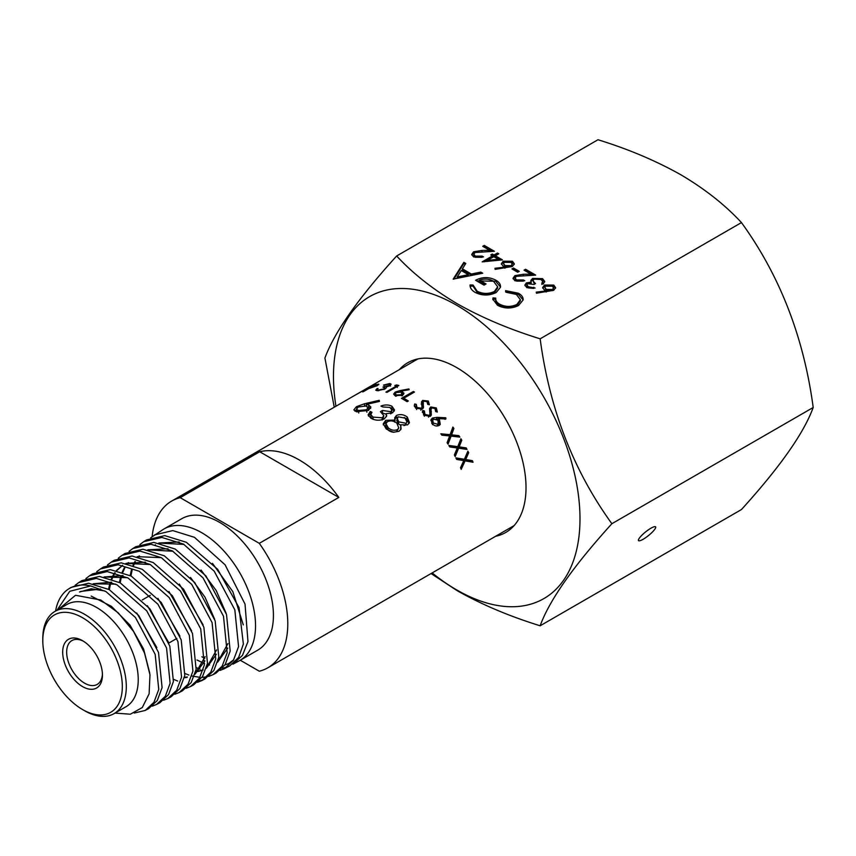 <?xml version="1.0" encoding="UTF-8"?>
<svg xmlns="http://www.w3.org/2000/svg" width="856" height="856" viewBox="0 0 856 856"><rect width="100%" height="100%" fill="white"/><g stroke="black" fill="none" stroke-linecap="round" stroke-linejoin="round"><path stroke-width="1.28" d="M154.465 534.936L172.773 530.592L194.451 537.322L225.064 564.767L245.03 604.111L247.973 641.551L242.483 655.364L232.907 664.17L238.963 660.982A75.917 43.827 -120 0 0 239.808 660.511L257.699 650.186A75.917 43.827 -120 0 0 269.34 589.345A75.917 43.827 -120 0 0 219.746 522.449A75.917 43.827 -120 0 0 181.782 518.693L163.892 529.019A75.917 43.827 -120 0 0 163.068 529.522L150.667 537.793M239.808 660.511A75.917 43.827 -120 0 0 251.45 599.682A75.917 43.827 -120 0 0 201.856 532.785A75.917 43.827 -120 0 0 163.892 529.019M134.274 713.048L145.274 710.416L153.941 702.295L158.756 689.422L155.182 654.358L135.419 617.454L105.962 591.582L90.683 585.943A71.679 41.388 -120 0 0 68.79 588.842A71.679 41.388 -120 0 0 55.576 611.045M68.79 588.842L71.134 587.377L88.553 583.236L109.215 589.591L138.736 615.528L158.51 652.454L162.094 687.593L157.279 700.518L148.58 708.672L145.274 710.416M152.347 706.147L156.595 704.435L165.326 696.249L170.13 683.291L166.556 648.003L146.729 610.842L117.005 584.808L96.289 578.399L78.741 582.583L75.146 585.301M78.741 582.583L81.887 580.603L99.424 576.42L120.215 582.84L149.961 608.884L169.83 646.141L173.415 681.547L168.589 694.537L159.858 702.723L156.595 704.435M163.635 700.197L167.872 698.496L176.689 690.236L181.558 677.171L177.941 641.593L157.911 604.208L128.09 578.014L107.193 571.573L89.57 575.767L85.91 578.538M89.57 575.767L92.662 573.83L110.328 569.625L131.236 576.088L161.163 602.378L181.204 639.86L184.789 675.448L179.921 688.524L171.072 696.805L167.872 698.496M174.902 694.237L179.214 692.504L188.042 684.222L192.932 671.093L189.337 635.323L169.242 597.627L139.154 571.23L118.128 564.746L100.387 568.962L96.728 571.722M100.387 568.962L103.426 567.047L121.199 562.831L142.267 569.326L172.377 595.755L192.493 633.472L196.12 669.349L191.22 682.532L182.371 690.846L179.214 692.504M186.18 688.288L190.471 686.566L199.427 678.187L204.359 664.941L200.711 628.893L180.456 591.025L150.207 564.457L129.074 557.909L111.205 562.157L107.492 564.949M111.205 562.157L114.19 560.273L132.081 556.015L153.256 562.585L183.569 589.196L203.867 627.191L207.484 663.304L202.54 676.54L193.574 684.928L190.471 686.566M197.458 682.328L201.823 680.573L210.769 672.185L215.733 658.874L212.085 622.601L191.733 584.391L161.292 557.652L139.977 551.082L122.023 555.351L118.321 558.144M122.023 555.351L124.965 553.49L142.963 549.231L164.299 555.812L194.804 582.636L215.166 620.878L218.826 657.194L213.84 670.548L204.873 678.968L201.823 680.573M208.736 676.39L213.08 674.635L222.164 666.139L227.15 652.732L223.502 616.234L203 577.821L172.334 550.89L150.934 544.245L132.83 548.546L129.096 551.371M132.83 548.546L135.719 546.727L153.845 542.415L175.287 549.081L205.986 576.002L226.519 614.48L230.178 651.106L225.181 664.545L216.087 673.051L213.08 674.635M220.013 670.43L224.422 668.654L233.495 660.137L238.556 646.612L234.833 609.847L214.203 571.177L183.43 544.084L161.838 537.429L143.658 541.73L139.903 544.577M143.658 541.73L146.504 539.943L164.726 535.621L186.341 542.297L217.638 569.272L239.038 607.632L243.371 644.087L238.653 657.419L229.836 665.797L224.422 668.654M173.747 679.429L177.652 681.023M203.311 679.718L198.774 681.162M185.089 673.554L188.876 675.063M191.712 675.962L199.94 677.353M201.984 677.385L207.002 676.818M196.388 667.691L200.101 669.167M227.065 667.017L222.378 668.183M114.073 713.626L126.003 706.735A59.043 34.09 -120 0 0 135.055 659.42A59.043 34.09 -120 0 0 96.482 607.396A59.043 34.09 -120 0 0 66.961 604.464L55.03 611.355A59.043 34.09 -120 0 0 42.8 638.383L42.8 640.684A56.228 32.464 -120 0 0 82.561 709.549L84.551 710.705A59.043 34.09 -120 0 0 114.073 713.626A59.043 34.09 -120 0 0 123.125 666.31A59.043 34.09 -120 0 0 84.551 614.276A59.043 34.09 -120 0 0 55.03 611.355M58.583 609.301L75.542 595.273L100.751 600.003L118.256 612.853L133.525 631.428L144.546 653.107L149.982 674.87L149.115 693.842L142.289 707.538L130.347 714.214L115.004 713.091M90.683 585.943L69.743 591.303L57.063 610.178M84.551 710.705L82.561 709.549A56.228 32.464 -120 0 0 122.322 686.598A56.228 32.464 -120 0 0 82.561 617.722A56.228 32.464 -120 0 0 42.8 640.684M82.561 640.684L82.561 640.684A28.12 16.232 -120 0 0 62.681 652.154A28.12 16.232 -120 0 0 82.561 686.598A28.12 16.232 -120 0 0 102.442 675.117A28.12 16.232 -120 0 0 82.561 640.684M83.588 641.305A25.305 14.606 -120 0 0 71.893 640.577A25.305 14.606 -120 0 0 66.661 652.154A25.305 14.606 -120 0 0 84.551 683.152A25.305 14.606 -120 0 0 97.199 684.404A25.305 14.606 -120 0 0 102.42 673.918M464.38 459.276L455.874 457.864A96.225 55.554 -120 0 1 456.665 459.426L463.781 460.614L460.528 467.761A96.225 55.554 -120 0 1 461.202 469.345L465.108 460.849L473.047 462.261A96.225 55.554 -120 0 0 472.373 460.678L465.707 459.501L468.681 452.728A96.225 55.554 -120 0 0 467.9 451.176L464.38 459.276L462.786 459.726L456.323 458.752M457.767 446.661L448.844 445.462A96.225 55.554 -120 0 1 449.764 446.95L457.243 447.977L454.365 454.985A96.225 55.554 -120 0 1 455.178 456.526L458.634 448.18L467.012 449.443A96.225 55.554 -120 0 0 466.188 447.902L459.169 446.864L461.801 440.241A96.225 55.554 -120 0 0 460.892 438.754L457.767 446.661L456.366 447.485L449.582 446.65M450.106 434.666L440.819 433.778A96.225 55.554 -120 0 1 441.857 435.158L449.635 435.939L447.089 442.713A96.225 55.554 -120 0 1 448.041 444.178L451.101 436.1L459.854 437.116A96.225 55.554 -120 0 0 458.902 435.651L451.572 434.816L453.905 428.439A96.225 55.554 -120 0 0 452.878 427.058L450.106 434.666L448.929 435.843L447.367 435.693M445.805 417.781L445.901 419.012L438.229 418.584L439.47 419.761L440.262 424.362L439.107 425.453C436.667 426.523 434.345 425.946 432.109 423.72L431.06 419.536L432.43 418.049L437.127 417.354L445.805 417.781L444.938 419.344M424.416 410.966L424.94 414.422L429.177 415.374L429.947 414.304L429.552 408.601L430.729 406.985L436.335 407.948L437.32 412.036L435.672 411.554L434.998 408.547L431.809 407.873L431.017 409.457L431.338 414.989L430.172 416.39L423.72 415.128L422.832 410.463L424.416 410.966L423.581 414.989M429.177 415.374L428.524 417.161L429.177 415.374M430.45 411.329L431.103 408.74L430.45 411.329L430.889 415.781M422.468 411.458L422.832 410.463L422.34 412.399L423.891 412.892M416.326 404.374L416.925 407.499L421.238 408.194L421.997 407.167L421.484 401.956L422.639 400.415L428.321 401.025L429.412 404.738L427.733 404.374L426.984 401.646L423.741 401.186L422.982 402.662L423.538 407.338L422.265 409.082L415.706 408.216L414.293 405.337L414.732 403.989L416.326 404.374L415.727 408.226M421.184 404.053L423.003 402.234L423.196 408.194M413.373 391.492L401.443 398.372A96.225 55.554 -120 0 1 407.092 401.689L408.323 400.983A96.225 55.554 -120 0 0 403.732 398.254L414.443 392.069A96.225 55.554 -120 0 0 413.373 391.492L413.405 392.669M408.943 388.956L409.115 389.705L401.164 391.096L403.979 393.193L402.502 395.247L395.13 395.622L393.642 394.135L395.194 392.08L399.977 390.593L408.943 388.956L409.008 389.726M396.735 384.933L394.841 385.478A96.225 55.554 -120 0 1 396.606 385.917L385.895 392.101A96.225 55.554 -120 0 1 386.933 392.38L398.864 385.5A96.225 55.554 -120 0 0 396.735 384.933L397.291 387.458M377.1 388.528A96.225 55.554 -120 0 1 378.063 388.549L377.271 389.544L378.448 390.047L383.798 388.945L384.74 387.779L382.91 387.083L388.924 385.575L389.598 384.697L388.57 384.226L384.451 385.125A96.225 55.554 -120 0 0 383.477 385.093L389.78 383.52L391.149 384.216L389.929 385.735L386.163 386.955L386.366 387.715L384.911 389.052L377.207 390.753L375.731 390.165L377.1 388.528L377.346 389.255M386.163 386.955L386.366 387.715L386.163 386.955M378.876 384.28L376.394 384.494A96.225 55.554 -120 0 0 374.5 384.997L374.661 385.318M378.694 384.676L378.459 384.13L377.378 385.596L369.632 388.282A96.225 55.554 -120 0 0 368.936 388.464L363.436 391.641A96.225 55.554 -120 0 0 362.58 391.888L374.5 384.997M368.465 387.479L356.535 394.37A96.225 55.554 -120 0 1 357.316 393.963L363.126 390.604A96.225 55.554 -120 0 1 366.7 389.084L367.93 388.378A96.225 55.554 -120 0 0 364.346 389.897L368.016 387.779A96.225 55.554 -120 0 1 371.6 386.259L372.82 385.553A96.225 55.554 -120 0 0 368.465 387.479L368.508 387.543M400.683 424.79L401.1 428.92L399.067 431.253L393.525 432.269L386.238 429.017L383.253 423.763L385.756 420.307L395.076 420.093L394.68 417.835L396.424 415.47C400.201 413.93 403.807 414.454 407.263 417.043L409.446 422.564L407.542 424.876L400.683 424.79L400.694 429.755M370.22 411.458A96.225 55.554 -120 0 1 371.996 412.303L370.809 414.668L373.045 417.107L382.311 417.792L383.82 415.599L380.406 411.65L382.439 410.473L390.796 411.65L391.877 410.078L389.919 407.413L382.696 406.942A96.225 55.554 -120 0 0 380.92 406.076C384.847 404.546 388.517 404.588 391.93 406.226L394.541 410.003L392.562 412.827L386.163 413.673L386.612 416.048L384.258 418.894C379.743 420.82 375.313 420.606 370.98 418.263L368.091 414.871L370.22 411.458L370.423 413.855L368.487 416.091M386.687 415.502L386.612 416.048M370.894 416.765L370.787 414.475L370.905 417.022L373.055 419.408L373.045 417.107M379.208 400.308L379.476 401.432L366.315 404.364L368.508 404.856L370.894 407.039L368.422 410.431L356.214 411.683L353.838 409.874L356.46 406.664L364.367 403.807L379.208 400.308L379.379 401.453M259.721 451.754L338.815 497.422A96.225 55.554 -120 0 0 259.721 451.754L180.199 497.668A96.225 55.554 -120 0 0 171.628 501.102A96.225 55.554 -120 0 0 152.133 536.573M338.815 497.422L259.293 543.335A96.225 55.554 -120 0 1 287.787 623.724A96.225 55.554 -120 0 1 267.864 667.776A96.225 55.554 -120 0 1 259.293 671.211L240.29 660.233M180.199 497.668L259.293 543.335M201.856 656.755A75.917 43.827 -120 0 0 204.798 658.36M79.522 592.02L91.185 588.768L104.764 590.961M93.432 583.835L115.742 584.145M104.314 577.008L127.48 577.693M108.552 589.238L110.017 582.604M111.355 578.891L113.163 575.2M113.463 574.686L114.704 572.75M116.469 570.481L122.579 565.26M126.207 563.441L150.271 564.489M205.151 656.606L194.975 674.154M187.004 677.406L184.329 677.738M119.401 582.412L120.867 575.853M122.194 572.097L124.206 567.988M127.266 563.644L128.036 562.788M137.217 556.668L161.292 557.652M216.589 649.907L206.328 668.183M203.161 669.97L198.688 671.35M198.185 671.446L195.628 671.714M130.166 575.532L131.642 569.026M133.022 565.238L134.809 561.654M138.212 556.871L138.918 556.1M148.099 549.862L172.987 551.243M227.964 643.53L217.67 662.052M154.765 545.197L155.471 544.78M159.109 543.089L184.04 544.416M233.688 659.837L228.531 663.646L233.142 660.672M91.164 596.086L111.419 606.348L130.026 625.137L143.605 649.051L149.8 673.362M80.443 591.485L100.601 589.014M136.692 612.971L156.83 647.596M93.186 583.792L111.601 582.198M147.393 605.716L168.504 642.289M104.079 576.976L123.029 575.574M157.921 598.387L179.942 636.147M168.953 591.571L191.594 630.818M109.333 589.656L110.724 582.743M111.954 579.105L113.773 575.189M114.073 574.654L115.164 572.867M116.855 570.567L122.622 565.26M125.95 563.387L145.541 562.178M179.353 584.07L203.065 624.773M204.905 660.885L194.943 674.26M187.378 676.989L184.436 677.267M120.172 582.818L121.563 576.002M122.793 572.311L124.816 567.956M127.64 563.73L128.593 562.617M190.535 577.479L205.001 597.178L214.589 619.113M216.365 654.252L206.296 668.301M203.204 669.831L199.106 670.933M198.592 671.008L195.746 671.232M130.936 575.928L132.338 569.154M133.611 565.442L135.419 561.632M138.576 556.956L139.453 555.94M147.821 549.809L168.022 548.76M201 570.01L216.183 590.49L226.166 613.388M227.75 648.11L217.627 662.17M158.788 543.025L179.214 541.987M212.481 563.344L232.843 591.657L243.297 624.891M229.001 663.389L224.882 665.005M209.56 665.026L207.27 664.406M204.595 663.507L204.028 663.293M203.396 663.047L196.966 660.008M366.315 404.364L366.796 406.868M367.855 407.06L370.669 408.333M368.508 404.856L368.936 407.349M354.801 411.051L356.62 409.478M356.46 406.664L356.813 408.13M366.86 412.218L366.55 409.767L368.048 407.627L366.101 405.915L358.097 407.082L356.556 409.147L357.155 411.929M368.401 410.441L368.048 407.627M358.782 413.02L358.354 410.527L366.55 409.767M356.556 409.147L358.354 410.527M390.7 407.948L394.263 411.073M391.93 406.226L391.941 408.526M386.163 413.673L386.409 416.669M382.311 417.792L382.172 420.007M382.803 419.558L383.82 415.599M382.236 412.934L386.131 414.197M382.439 410.473L382.482 412.795M390.796 411.65L390.678 413.876M391.299 413.395L391.877 410.078M383.253 424.844L385.51 422.447L387.458 421.644L385.938 423.688L388.303 427.85C391.16 430.247 394.177 430.857 397.334 429.659L398.757 427.936L396.82 423.089C393.835 420.81 390.721 420.328 387.458 421.644M385.756 420.307L385.51 422.447M395.076 420.093L394.723 422.136M394.712 418.969L398.061 416.883M396.424 415.47L396.157 417.578M404.203 417.461L406.814 419.023L409.05 423.431M407.263 417.043L406.814 419.023M385.938 423.688L385.617 425.817L387.864 429.84C390.646 432.162 393.61 432.729 396.756 431.52L398.757 427.936M403.946 425.582L405.359 425.143L406.921 421.976L405.123 418.135L398.168 416.808L396.745 420.392L398.382 423.859L400.587 425.132M405.359 425.143L406.921 421.976M398.382 423.859L398.821 421.88L405.905 423.249M397.098 418.284L398.821 421.88M387.864 429.84L388.303 427.85M396.756 431.52L397.334 429.659M370.327 388.11L376.458 385.724C377.721 384.868 377.539 384.633 375.923 385.029A96.225 55.554 -120 0 0 374.136 385.457L370.166 387.757M376.587 386.035L376.458 385.724C377.721 384.868 377.539 384.633 375.923 385.029M389.78 383.52L390.539 386.077M378.448 390.047L378.673 390.775M383.798 388.945L383.959 389.534M384.141 386.377L384.472 387.468M385.061 388.945L384.74 387.779M388.924 385.575L389.084 386.152M396.606 385.917L396.767 386.709M401.164 391.096L401.304 392.283M401.443 393.535L403.529 394.434M402.513 391.556L402.748 393.974M394.52 395.312L395.386 394.637M395.194 392.08L395.365 393.311M396.521 396.05L396.414 394.948L401.368 394.766L402.267 393.471L401.057 392.166L396.2 392.508L395.29 393.803L396.414 394.948M401.432 395.74L401.368 394.766M403.732 398.254L403.754 399.666M416.925 407.499L416.572 409.553M421.238 408.194L420.81 410.185L421.601 409.082M422.639 400.415L422.361 402.534M427.84 402.994L429.091 404.674M428.321 401.025L427.957 403.08M423.442 403.272L422.65 404.738L423.003 402.202M423.367 404.588L422.992 406.632M414.358 406.375L416.048 406.482M414.732 403.989L414.475 406.119M424.94 414.422L424.351 416.262M429.862 414.572L429.305 416.102M429.541 409.446L431.189 408.515M430.729 406.985L430.215 408.901M436.335 407.948L435.736 409.799M435.779 409.842L436.86 411.897M431.36 411.575L430.75 413.405M438.229 418.584L437.427 420.21M439.47 419.761L438.625 421.355M438.935 421.73L439.695 425.036M430.814 420.446L433.275 419.183M432.43 418.049L431.692 419.75M436.314 419.012L437.994 419.065M436.913 426.021L438.09 424.373L438.047 420.243L433.382 419.119L431.713 423.228M437.181 425.892L438.796 423.699L438.09 424.373L433.393 423.067L432.548 424.672M432.58 419.943L433.393 423.067M453.905 428.439L450.374 435.971L457.639 436.688L458.902 435.651M451.572 434.816L450.374 435.971M451.101 436.1L449.892 437.223L447.485 443.322M452.792 429.691A93.422 53.939 -120 0 0 452.214 428.91M461.801 440.241L460.453 441.15L457.757 447.656L464.712 448.587L466.188 447.902M459.169 446.864L457.757 447.656M465.011 449.133A93.422 53.939 -120 0 0 464.712 448.587M458.634 448.18L457.211 448.951L454.515 455.253M468.681 452.728L467.141 453.273L464.102 459.929L472.373 460.678M465.707 459.501L464.102 459.929M471.11 461.908A93.422 53.939 -120 0 0 470.714 460.988M465.108 460.849L463.492 461.256M650.924 528.216A10.968 2.322 141.2 0 0 641.882 535.235A10.968 2.322 141.2 0 0 638.501 540.607A10.968 2.322 141.2 0 0 643.177 539.248A10.968 2.322 141.2 0 0 652.208 532.239A10.968 2.322 141.2 0 0 655.6 526.868A10.968 2.322 141.2 0 0 650.924 528.216M399.377 369.61A97.991 56.571 60 0 1 407.734 362.751A97.991 56.571 60 0 1 456.73 367.609A97.991 56.571 60 0 1 520.748 453.958A97.991 56.571 60 0 1 505.725 532.475A97.991 56.571 60 0 1 495.603 536.284M335.937 406.236A174.324 100.644 60 0 1 456.73 305.282A174.324 100.644 60 0 1 579.994 518.779A174.324 100.644 60 0 1 456.73 589.945A174.324 100.644 60 0 1 432.162 572.91M396.66 255.976L597.98 139.742C628.283 149.072 655.899 160.746 680.82 174.752C704.841 188.941 725.053 204.884 741.457 222.581L540.147 338.815C509.491 329.335 481.875 317.672 457.307 303.805C433.029 289.414 412.817 273.471 396.66 255.976C358.225 298.327 334.311 332.353 324.916 358.033L334.257 407.21M431.082 573.541L457.307 590.768C481.875 604.636 509.491 616.299 540.147 625.779C549.424 600.259 573.327 566.233 611.88 523.712C573.456 470.65 549.541 409.018 540.147 338.815M512.412 266.473L495.153 269.362L494.939 268.303L504.901 267.104L503.21 266.291L501.349 263.723L503.21 261.187L512.434 261.24L514.338 263.83L512.412 266.473M482.731 273.225L453.166 279.11L463.866 262.343L465.803 263.455L462.379 268.838L471.389 274.038L480.783 272.101L482.731 273.225M495.763 298.113C495.431 300.488 496.737 302.51 499.669 304.201C505.372 307.069 511.118 307.133 516.906 304.415L520.362 299.707L516.371 294.421L505.96 292.228L505.575 290.644L518.394 293.234C521.732 295.085 523.316 297.332 523.123 299.975L518.554 305.528C511.481 308.888 504.462 308.813 497.518 305.314L492.831 299.119L493.003 297.909L495.763 298.113L495.688 300.049M523.166 299.354L523.123 299.975M496.234 292.506C489.129 295.898 482.078 295.844 475.091 292.367C471.656 290.302 469.976 287.83 470.062 284.952L473.047 285.005L477.199 291.222C482.838 294.036 488.562 294.132 494.372 291.522L497.668 286.771L493.441 281.175C489.14 278.778 484.464 278.435 479.414 280.147L486.048 283.967L484.004 285.144L475.594 280.286C482.228 276.777 488.904 276.713 495.635 280.094C499.155 282.052 500.771 284.438 500.493 287.231L496.234 292.506M500.546 286.46L500.493 287.231M553.704 290.312L536.445 293.201L536.231 292.142L546.192 290.944L544.502 290.13L542.64 287.562L544.502 285.027L553.725 285.08L555.63 287.67L553.704 290.312M527.703 283.689L526.879 284.877L528.355 286.771L535.107 288.023L526.847 287.659L524.889 285.048L526.365 282.908L531.18 282.148L530.827 280.479L532.593 278.435L542.565 278.639L544.726 281.442L543.143 284.042L541.805 283.272L542.693 281.41L541.013 279.505L534.058 279.131L532.924 280.8L535.492 283.604L533.962 284.481L527.703 283.689M541.805 284.417L542.693 281.41M516.339 276.338L515.141 278.029L516.553 279.955L523.444 279.966L524.782 280.736L514.948 280.8L513.012 278.275L514.884 275.632L523.251 274.284L530.955 274.145L524.022 270.143L525.552 269.255L535.685 275.108L516.339 276.338M513.504 268.046L519.239 271.352L517.709 272.24L511.974 268.923L513.504 268.046L513.504 269.191L518.244 271.93M495.346 255.794L502.419 259.871L482.153 261.861L492.478 255.901L490.755 254.906L492.286 254.029L494.008 255.013L497.454 253.034L498.791 253.804L495.346 255.794L495.346 256.939L500.739 260.053M475.048 252.499L473.85 254.189L475.262 256.115L482.153 256.126L483.49 256.896L473.657 256.961L471.72 254.435L473.593 251.792L481.96 250.444L489.664 250.305L482.731 246.303L484.261 245.415L494.394 251.268L475.048 252.499M741.457 222.581C779.891 275.643 803.805 337.285 813.2 407.488C803.923 433.008 780.009 467.023 741.457 509.545L540.147 625.779M813.2 407.488L611.88 523.712M492.863 299.728L493.003 297.909M493.003 299.054L495.688 299.258M495.763 299.268C495.431 301.633 496.737 303.666 499.669 305.346L499.669 304.201M499.669 305.346C505.372 308.214 511.118 308.278 516.906 305.56L516.906 304.415M516.906 305.56L520.362 300.852L520.362 299.707M505.575 291.789L518.394 294.378L518.394 293.234M518.394 294.378L523.123 299.921M470.158 286.107L473.047 286.15L473.047 285.005M473.047 286.15L477.199 292.367L477.199 291.222M477.199 292.367C482.838 295.181 488.562 295.288 494.372 292.677L494.372 291.522M494.372 292.677L497.668 287.916L497.668 286.771M485.052 284.545L479.414 281.292L479.414 280.147M476.621 280.886L495.635 281.239L495.635 280.094M495.635 281.239L500.514 287.028M453.862 279.174L463.866 263.488L463.866 262.343M463.866 263.488L465.268 264.301M471.389 274.038L471.389 275.183L462.379 269.982L462.379 268.838M471.389 275.183L480.783 273.257L480.783 272.101M457.19 276.959L457.19 278.114L468.382 275.803L468.382 274.658L461.277 270.55L457.19 276.959L468.382 274.658M546.192 292.024L546.192 290.944M542.715 288.14L544.502 286.171L544.502 285.027M544.502 286.171L553.725 286.225L553.725 285.08M553.725 286.225L555.544 288.247M544.79 287.349L546.31 290.559L552.42 290.655L553.565 287.894L552.12 285.925L545.914 285.754L544.79 287.349L546.31 289.414L552.42 289.499L553.565 287.894M546.31 290.559L546.31 289.414M552.42 290.655L552.42 289.499M526.879 284.877L526.879 286.032L528.355 287.916L528.355 286.771M528.355 287.916L533.77 288.397L533.77 287.242M524.974 285.626L526.365 282.908M526.365 284.064L531.18 283.293L531.18 282.148M530.827 281.624L532.593 279.58L532.593 278.435M532.593 279.58L535.278 278.649M537.279 278.457L542.565 279.784L542.565 278.639M542.565 279.784L544.651 282.009M542.693 282.555L542.693 281.774M532.924 280.8L534.572 284.128M515.141 278.029L515.141 279.184L516.553 281.1L516.553 279.955M516.553 281.1L523.444 281.11L523.444 279.966M513.086 278.81L514.884 276.788L514.884 275.632M514.884 276.788L517.505 275.835M530.955 275.193L530.955 274.145M525.017 270.71L525.552 269.255M525.552 270.4L533.759 275.14M512.969 269.501L513.504 269.191M504.901 268.185L504.901 267.104M501.423 264.301L503.21 262.332L503.21 261.187M503.21 262.332L512.434 262.385L512.434 261.24M512.434 262.385L514.253 264.408M503.499 263.509L505.019 266.719L511.128 266.815L512.273 264.055L510.829 262.086L504.623 261.915L503.499 263.509L505.019 265.574L511.128 265.66L512.273 264.055M505.019 266.719L505.019 265.574M511.128 266.815L511.128 265.66M484.207 261.829L492.478 257.046L492.478 255.901M491.751 255.484L492.286 254.029M492.286 255.174L494.008 256.169L494.008 255.013M494.008 256.169L497.454 254.179L497.454 253.034M498.267 259.24L493.816 256.672L487.342 260.417L498.267 259.24L498.267 260.32M487.342 261.487L487.342 260.417M473.85 254.189L473.85 255.345L475.262 257.26L475.262 256.115M475.262 257.26L482.153 257.271L482.153 256.126M471.795 254.97L473.593 252.948L473.593 251.792M473.593 252.948L476.214 251.996M489.664 251.354L489.664 250.305M483.726 246.87L484.261 245.415M484.261 246.56L492.468 251.3M364.367 403.807L364.913 406.333M399.977 390.593L400.137 391.877M437.127 417.354L436.346 419.012M523.251 275.332L523.251 274.284M481.96 251.493L481.96 250.444M176.871 638.416L168.793 643.081M417.856 358.942L171.628 501.102M514.082 525.616L267.864 667.776M150.26 595.337L142.224 599.97M377.571 385.489L377.346 384.933M389.897 385.746L389.598 384.697M395.579 396.275L395.29 393.803M402.448 395.836L402.267 393.471"/></g></svg>
